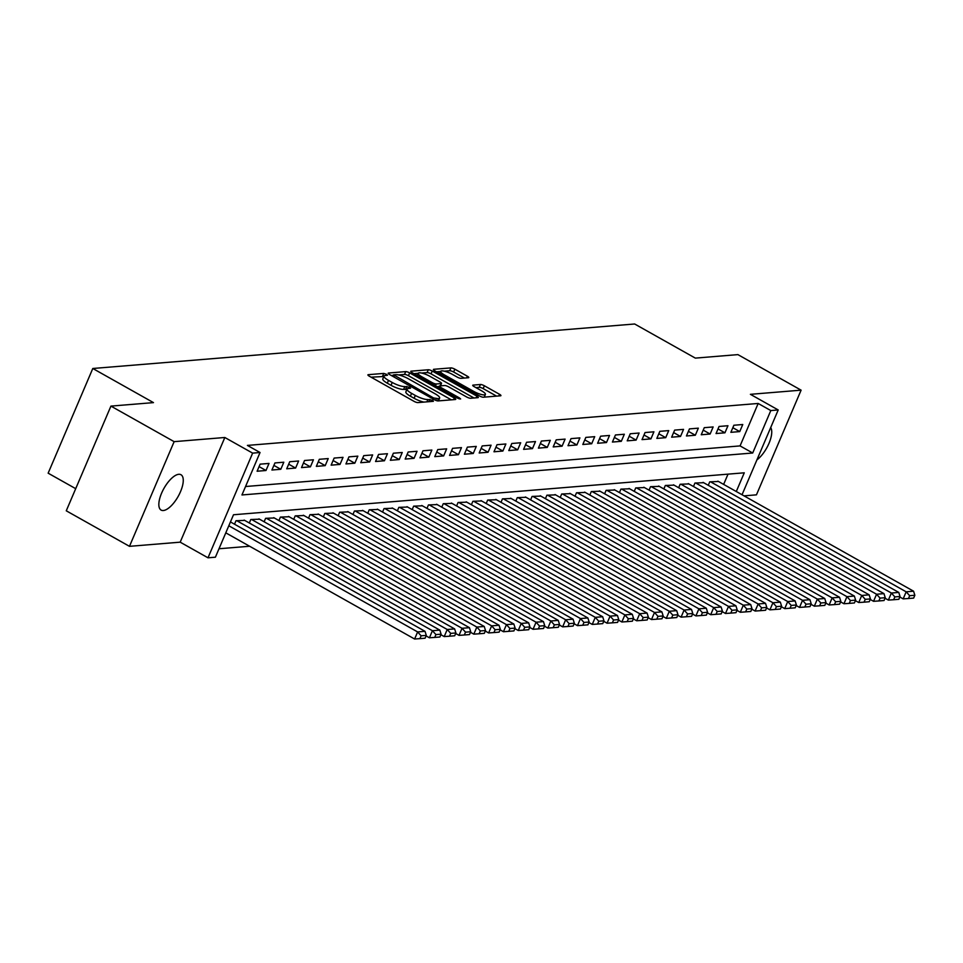 <?xml version="1.0" encoding="UTF-8"?>
<svg xmlns="http://www.w3.org/2000/svg" width="963" height="963" viewBox="0 0 963 963"><rect width="100%" height="100%" fill="white"/><g stroke="black" fill="none" stroke-linecap="round" stroke-linejoin="round"><path stroke-width="1.44" d="M386.488 374.306L383.731 373.415L368.299 374.679A3.106 0.746 23.1 0 0 367.914 374.86A3.106 0.746 23.1 0 0 369.323 376.196L413.994 401.318A3.106 0.746 23.1 0 0 417.93 402.594L433.374 401.318L432.652 400.259L427.897 399.537A9.955 2.395 23.1 0 1 415.306 395.444L411.586 393.361A9.955 2.395 23.1 0 1 407.084 389.064A9.955 2.395 23.1 0 1 408.288 388.51L410.551 388.221L409.576 387.282L404.821 386.56A9.955 2.395 23.1 0 1 392.23 382.467L388.498 380.373A9.955 2.395 23.1 0 1 383.996 376.088A9.955 2.395 23.1 0 1 385.212 375.534L387.475 375.245L386.488 374.306M383.828 376.497L371.08 377.183M406.904 389.473L403.617 389.389L404.821 386.56M178.769 474.302A20.283 8.161 119.3 0 0 162.687 490.781A20.283 8.161 119.3 0 0 161.11 510.089A20.283 8.161 119.3 0 0 163.325 510.522A20.283 8.161 119.3 0 0 179.419 494.043A20.283 8.161 119.3 0 0 180.984 474.735A20.283 8.161 119.3 0 0 178.769 474.302M468.403 377.737A3.106 0.746 23.1 0 0 468.788 377.556A3.106 0.746 23.1 0 0 467.38 376.22L454.849 369.178A3.106 0.746 23.1 0 0 450.913 367.902L433.759 369.298A3.106 0.746 23.1 0 0 433.386 369.479A3.106 0.746 23.1 0 0 434.795 370.815L479.466 395.937A3.106 0.746 23.1 0 0 483.402 397.213L500.543 395.805A3.106 0.746 23.1 0 0 500.929 395.624A3.106 0.746 23.1 0 0 499.52 394.288L484.377 385.778A3.106 0.746 23.1 0 0 480.441 384.502L473.098 385.104A3.106 0.746 23.1 0 0 472.725 385.284A3.106 0.746 23.1 0 0 474.133 386.62L481.644 390.846A8.318 1.998 23.1 0 1 485.4 394.421A8.318 1.998 23.1 0 1 473.868 391.484L444.461 374.944A8.318 1.998 23.1 0 1 440.693 371.357A8.318 1.998 23.1 0 1 452.225 374.306L457.136 377.063A3.106 0.746 23.1 0 0 461.072 378.339L468.403 377.737M245.553 486.52L740.066 445.905L758.17 403.461L770.809 410.563L778.212 409.961L742.04 494.753M110.926 406.109L174.134 441.656L129.475 546.334L66.266 510.799L110.926 406.109L153.478 402.618L92.797 368.492L634.653 323.989L695.334 358.116L737.899 354.613L801.108 390.159L750.406 394.324L778.212 409.961M129.475 546.334L180.189 542.169L224.836 437.491L174.134 441.656M224.836 437.491L252.643 453.128L260.046 452.514L241.954 494.958L752.705 453.007L770.809 410.563M758.17 403.461L247.407 445.412L260.046 452.514M409.648 372.886A3.106 0.746 23.1 0 0 405.712 371.61L388.571 373.018A3.106 0.746 23.1 0 0 388.185 373.187A3.106 0.746 23.1 0 0 389.594 374.535L434.265 399.645A3.106 0.746 23.1 0 0 438.201 400.921L455.355 399.513A3.106 0.746 23.1 0 0 455.728 399.344A3.106 0.746 23.1 0 0 454.319 397.996L409.648 372.886L408.444 375.714A3.106 0.746 23.1 0 0 404.508 374.438L398.501 374.932M411.165 371.164L428.306 369.756A3.106 0.746 23.1 0 1 432.243 371.032L476.914 396.142A3.106 0.746 23.1 0 1 478.322 397.49A3.106 0.746 23.1 0 1 477.949 397.659L470.606 398.261A3.106 0.746 23.1 0 1 466.67 396.985L448.553 386.801A3.106 0.746 23.1 0 0 444.617 385.525L439.754 385.922A3.106 0.746 23.1 0 0 439.381 386.103A3.106 0.746 23.1 0 0 440.777 387.439L459.64 398.044L460.627 398.983L457.606 398.213L412.188 372.681A3.106 0.746 23.1 0 1 410.78 371.333A3.106 0.746 23.1 0 1 411.165 371.164L410.924 371.73M744.014 495.861L756.449 494.838L801.108 390.159M269.014 463.432L260.13 464.154L257.109 471.232L265.993 470.498L269.014 463.432M283.808 462.216L274.937 462.938L271.915 470.016L280.799 469.282L283.808 462.216M298.614 461L289.731 461.722L286.721 468.8L295.605 468.066L298.614 461M313.42 459.784L304.537 460.507L301.527 467.585L310.411 466.85L313.42 459.784M328.227 458.569L319.343 459.291L316.333 466.369L325.205 465.635L328.227 458.569M343.033 457.353L334.149 458.075L331.128 465.153L340.011 464.419L343.033 457.353M357.839 456.137L348.955 456.859L345.934 463.937L354.817 463.203L357.839 456.137M372.645 454.921L363.761 455.643L360.74 462.721L369.623 461.987L372.645 454.921M387.451 453.705L378.567 454.428L375.546 461.506L384.43 460.771L387.451 453.705M402.245 452.49L393.373 453.212L390.352 460.29L399.236 459.556L402.245 452.49M417.051 451.274L408.168 451.996L405.158 459.074L414.042 458.34L417.051 451.274M431.857 450.058L422.974 450.78L419.964 457.858L428.848 457.124L431.857 450.058M446.663 448.842L437.78 449.565L434.77 456.643L443.642 455.908L446.663 448.842M461.47 447.626L452.586 448.349L449.565 455.427L458.448 454.692L461.47 447.626M476.276 446.411L467.392 447.133L464.371 454.211L473.254 453.477L476.276 446.411M491.082 445.195L482.198 445.917L479.177 452.995L488.06 452.261L491.082 445.195M505.888 443.979L497.004 444.701L493.983 451.779L502.867 451.045L505.888 443.979M520.682 442.763L511.81 443.486L508.789 450.564L517.673 449.829L520.682 442.763M535.488 441.548L526.605 442.27L523.595 449.348L532.479 448.614L535.488 441.548M550.294 440.332L541.411 441.054L538.401 448.132L547.285 447.398L550.294 440.332M565.1 439.116L556.217 439.838L553.207 446.916L562.079 446.182L565.1 439.116M579.907 437.888L571.023 438.622L568.001 445.7L576.885 444.966L579.907 437.888M594.713 436.672L585.829 437.407L582.808 444.485L591.691 443.75L594.713 436.672M609.519 435.457L600.635 436.191L597.614 443.269L606.497 442.535L609.519 435.457M624.325 434.241L615.441 434.975L612.42 442.053L621.304 441.319L624.325 434.241M639.119 433.025L630.247 433.759L627.226 440.837L636.11 440.103L639.119 433.025M653.925 431.809L645.041 432.543L642.032 439.622L650.916 438.887L653.925 431.809M668.731 430.593L659.848 431.328L656.838 438.406L665.722 437.671L668.731 430.593M683.537 429.378L674.654 430.112L671.644 437.19L680.516 436.456L683.537 429.378M698.344 428.162L689.46 428.896L686.438 435.974L695.322 435.24L698.344 428.162M713.15 426.946L704.266 427.68L701.245 434.758L710.128 434.024L713.15 426.946M727.956 425.73L719.072 426.465L716.051 433.543L724.934 432.808L727.956 425.73M730.857 432.327L739.74 431.593L742.762 424.514L733.878 425.249L730.857 432.327M218.998 548.754L249.622 546.25M723.646 484.401L728.016 474.145M234.515 524.209L235.995 520.742L244.71 520.405M249.321 522.993L250.789 519.526L259.516 519.189M264.127 521.777L265.595 518.311L274.323 517.962M278.921 520.562L280.402 517.095L289.117 516.746M293.727 519.346L295.208 515.879L303.923 515.53M308.533 518.13L310.014 514.663L318.729 514.314M323.339 516.914L324.82 513.448L333.535 513.098M338.145 515.699L339.626 512.232L348.341 511.883M352.952 514.483L354.432 511.016L363.147 510.667M367.758 513.267L369.226 509.8L377.953 509.451M382.564 512.051L384.032 508.584L392.76 508.235M397.358 510.835L398.838 507.369L407.554 507.02M412.164 509.62L413.645 506.153L422.36 505.804M426.97 508.404L428.451 504.937L437.166 504.588M441.776 507.188L443.257 503.721L451.972 503.372M456.582 505.972L458.063 502.505L466.778 502.156M471.389 504.756L472.869 501.29L481.584 500.941M486.195 503.541L487.663 500.074L496.39 499.725M501.001 502.325L502.469 498.858L511.197 498.509M515.807 501.109L517.275 497.642L525.991 497.293M530.601 499.893L532.082 496.427L540.797 496.077M545.407 498.678L546.888 495.211L555.603 494.862M560.213 497.462L561.694 493.995L570.409 493.646M575.019 496.246L576.5 492.779L585.215 492.43M589.825 495.03L591.306 491.563L600.021 491.214M604.632 493.814L606.1 490.348L614.827 489.998M619.438 492.599L620.906 489.132L629.633 488.783M634.244 491.383L635.712 487.916L644.44 487.567M649.038 490.167L650.519 486.7L659.234 486.351M663.844 488.951L665.325 485.484L674.04 485.135M678.65 487.735L680.131 484.269L688.846 483.92M693.456 486.52L694.937 483.053L703.652 482.704M708.262 485.304L709.743 481.837L718.458 481.488M92.797 368.492L48.15 473.182L75.704 488.674M736.286 491.515L744.267 472.809L233.503 514.76L215.399 557.204L207.996 557.806L252.643 453.128M180.189 542.169L207.996 557.806M740.066 445.905L752.705 453.007M265.993 470.498L259.083 466.61M280.799 469.282L273.877 465.394M295.605 468.066L288.683 464.178M310.411 466.85L303.489 462.962M325.205 465.635L318.296 461.746M340.011 464.419L333.102 460.531M354.817 463.203L347.908 459.315M369.623 461.987L362.714 458.099M384.43 460.771L377.52 456.883M399.236 459.556L392.314 455.668M414.042 458.34L407.12 454.452M428.848 457.124L421.926 453.236M443.642 455.908L436.733 452.02M458.448 454.692L451.539 450.804M473.254 453.477L466.345 449.589M488.06 452.261L481.151 448.373M502.867 451.045L495.957 447.157M517.673 449.829L510.751 445.941M532.479 448.614L525.557 444.725M547.285 447.398L540.363 443.51M562.079 446.182L555.17 442.294M576.885 444.966L569.976 441.078M591.691 443.75L584.782 439.862M606.497 442.535L599.588 438.647M621.304 441.319L614.394 437.431M636.11 440.103L629.188 436.215M650.916 438.887L643.994 434.999M665.722 437.671L658.8 433.783M680.516 436.456L673.606 432.568M695.322 435.24L688.413 431.352M710.128 434.024L703.219 430.136M724.934 432.808L718.025 428.92M739.74 431.593L732.831 427.704M756.918 459.893A20.283 8.161 119.3 0 0 769.004 443.305A20.283 8.161 119.3 0 0 770.701 427.572M383.996 376.088L382.793 378.916A9.955 2.395 23.1 0 0 387.295 383.202L388.498 380.373M403.617 389.389A9.955 2.395 23.1 0 1 391.014 385.296L387.295 383.202M407.084 389.064L405.868 391.893A9.955 2.395 23.1 0 0 410.382 396.19L411.586 393.361M423.937 402.101A9.955 2.395 23.1 0 1 414.102 398.273L410.382 396.19M451.358 399.85L408.444 375.714M393.205 375.365L391.351 375.522M393.638 374.836L433.579 397.948L438.43 398.67A9.955 2.395 23.1 0 0 439.646 398.104A9.955 2.395 23.1 0 0 435.144 393.819L408.336 378.748A9.955 2.395 23.1 0 0 395.745 374.667L393.638 374.836M413.946 373.656L418.207 373.307M421.529 373.042L427.103 372.585L428.306 369.756M473.952 397.984L431.039 373.861A3.106 0.746 23.1 0 0 427.103 372.585M429.763 376.232A8.318 1.998 23.1 0 0 418.219 373.283A8.318 1.998 23.1 0 0 421.987 376.87L432.339 382.696A3.106 0.746 23.1 0 0 436.275 383.972L441.15 383.575A3.106 0.746 23.1 0 0 441.523 383.394A3.106 0.746 23.1 0 0 440.115 382.058L429.763 376.232M439.224 386.464L437.033 386.644M496.559 396.13L483.173 388.607A3.106 0.746 23.1 0 0 479.237 387.331L475.891 387.608M464.419 378.062L453.633 372.007A3.106 0.746 23.1 0 0 449.697 370.731L444.28 371.176M440.645 371.465L436.54 371.802M225.787 532.84L414.608 639.011L417.629 631.933L228.809 525.774M230.446 521.922L425.02 631.331L426.296 635.387L421.12 635.809L419.904 638.638L425.092 638.216L426.296 635.387M421.12 635.809L417.629 631.933L425.02 631.331M419.904 638.638L414.608 639.011M426.067 635.917L429.414 637.795L432.423 630.717L236.729 520.682M244.133 520.08L439.826 630.115L441.102 634.172L435.926 634.593L434.71 637.422L439.898 637L441.102 634.172M435.926 634.593L432.423 630.717L439.826 630.115M434.71 637.422L429.414 637.795M440.873 634.701L444.22 636.579L447.229 629.501L251.536 519.466M258.939 518.864L454.632 628.899L455.908 632.956L450.72 633.377L449.516 636.206L454.705 635.785L455.908 632.956M450.72 633.377L447.229 629.501L454.632 628.899M449.516 636.206L444.22 636.579M455.68 633.485L459.026 635.363L462.035 628.285L266.342 518.25M273.745 517.649L469.438 627.683L470.714 631.74L465.526 632.161L464.322 634.99L469.499 634.569L470.714 631.74M465.526 632.161L462.035 628.285L469.438 627.683M464.322 634.99L459.026 635.363M470.486 632.27L473.82 634.148L476.841 627.069L281.148 517.035M288.551 516.433L484.245 626.468L485.521 630.524L480.332 630.946L479.129 633.774L484.305 633.353L485.521 630.524M480.332 630.946L476.841 627.069L484.245 626.468M479.129 633.774L473.82 634.148M485.292 631.054L488.626 632.932L491.648 625.854L295.954 515.819M303.345 515.217L499.051 625.252L500.315 629.308L495.138 629.73L493.935 632.559L499.111 632.137L500.315 629.308M495.138 629.73L491.648 625.854L499.051 625.252M493.935 632.559L488.626 632.932M500.098 629.838L503.432 631.716L506.454 624.638L310.748 514.603M318.151 514.001L513.857 624.036L515.121 628.093L509.945 628.514L508.741 631.343L513.917 630.921L515.121 628.093M509.945 628.514L506.454 624.638L513.857 624.036M508.741 631.343L503.432 631.716M514.904 628.622L518.238 630.5L521.26 623.422L325.554 513.387M332.957 512.785L528.663 622.82L529.927 626.877L524.751 627.298L523.547 630.127L528.723 629.706L529.927 626.877M524.751 627.298L521.26 623.422L528.663 622.82M523.547 630.127L518.238 630.5M529.71 627.407L533.045 629.284L536.066 622.206L340.36 512.172M347.763 511.57L543.457 621.604L544.733 625.661L539.557 626.082L538.341 628.911L543.529 628.49L544.733 625.661M539.557 626.082L536.066 622.206L543.457 621.604M538.341 628.911L533.045 629.284M544.504 626.191L547.851 628.069L550.86 620.991L355.166 510.956M362.57 510.354L558.263 620.389L559.539 624.445L554.363 624.867L553.147 627.695L558.335 627.274L559.539 624.445M554.363 624.867L550.86 620.991L558.263 620.389M553.147 627.695L547.851 628.069M559.31 624.975L562.657 626.853L565.666 619.775L369.973 509.74M377.376 509.138L573.069 619.173L574.345 623.23L569.157 623.651L567.953 626.48L573.141 626.058L574.345 623.23M569.157 623.651L565.666 619.775L573.069 619.173M567.953 626.48L562.657 626.853M574.117 623.759L577.463 625.637L580.472 618.559L384.779 508.524M392.182 507.922L587.875 617.957L589.151 622.014L583.963 622.435L582.759 625.264L587.936 624.843L589.151 622.014M583.963 622.435L580.472 618.559L587.875 617.957M582.759 625.264L577.463 625.637M588.923 622.543L592.257 624.421L595.278 617.343L399.585 507.308M406.988 506.694L602.682 616.741L603.957 620.798L598.769 621.219L597.566 624.048L602.742 623.627L603.957 620.798M598.769 621.219L595.278 617.343L602.682 616.741M597.566 624.048L592.257 624.421M603.729 621.328L607.063 623.205L610.085 616.127L414.391 506.093M421.782 505.479L617.488 615.526L618.752 619.582L613.575 620.003L612.372 622.832L617.548 622.411L618.752 619.582M613.575 620.003L610.085 616.127L617.488 615.526M612.372 622.832L607.063 623.205M618.535 620.112L621.869 621.99L624.891 614.912L429.185 504.877M436.588 504.263L632.294 614.31L633.558 618.366L628.382 618.788L627.178 621.616L632.354 621.195L633.558 618.366M628.382 618.788L624.891 614.912L632.294 614.31M627.178 621.616L621.869 621.99M633.341 618.896L636.675 620.774L639.697 613.696L443.991 503.661M451.394 503.047L647.1 613.082L648.364 617.151L643.188 617.572L641.984 620.401L647.16 619.979L648.364 617.151M643.188 617.572L639.697 613.696L647.1 613.082M641.984 620.401L636.675 620.774M648.147 617.68L651.482 619.558L654.503 612.48L458.797 502.445M466.2 501.831L661.894 611.866L663.17 615.935L657.994 616.356L656.778 619.185L661.966 618.764L663.17 615.935M657.994 616.356L654.503 612.48L661.894 611.866M656.778 619.185L651.482 619.558M662.941 616.464L666.288 618.342L669.297 611.264L473.603 501.229M481.006 500.616L676.7 610.65L677.976 614.719L672.8 615.14L671.584 617.969L676.772 617.548L677.976 614.719M672.8 615.14L669.297 611.264L676.7 610.65M671.584 617.969L666.288 618.342M677.747 615.249L681.094 617.127L684.103 610.048L488.41 500.014M495.813 499.4L691.506 609.435L692.782 613.503L687.594 613.925L686.39 616.753L691.578 616.332L692.782 613.503M687.594 613.925L684.103 610.048L691.506 609.435M686.39 616.753L681.094 617.127M692.553 614.033L695.9 615.911L698.909 608.833L503.216 498.798M510.619 498.184L706.312 608.219L707.588 612.287L702.4 612.709L701.196 615.538L706.373 615.116L707.588 612.287M702.4 612.709L698.909 608.833L706.312 608.219M701.196 615.538L695.9 615.911M707.36 612.817L710.694 614.695L713.715 607.617L518.022 497.582M525.425 496.968L721.118 607.003L722.394 611.072L717.206 611.493L716.003 614.322L721.179 613.9L722.394 611.072M717.206 611.493L713.715 607.617L721.118 607.003M716.003 614.322L710.694 614.695M722.166 611.601L725.5 613.479L728.522 606.401L532.828 496.366M540.231 495.752L735.925 605.787L737.189 609.856L732.012 610.277L730.809 613.106L735.985 612.685L737.189 609.856M732.012 610.277L728.522 606.401L735.925 605.787M730.809 613.106L725.5 613.479M736.972 610.386L740.306 612.263L743.328 605.185L547.622 495.151M555.025 494.537L750.731 604.571L751.995 608.64L746.819 609.061L745.615 611.89L750.791 611.469L751.995 608.64M746.819 609.061L743.328 605.185L750.731 604.571M745.615 611.89L740.306 612.263M751.778 609.17L755.112 611.048L758.134 603.97L562.428 493.935M569.831 493.321L765.537 603.356L766.801 607.424L761.625 607.846L760.421 610.674L765.597 610.253L766.801 607.424M761.625 607.846L758.134 603.97L765.537 603.356M760.421 610.674L755.112 611.048M766.584 607.954L769.919 609.832L772.94 602.754L577.234 492.719M584.637 492.105L780.331 602.14L781.607 606.209L776.431 606.63L775.215 609.459L780.403 609.037L781.607 606.209M776.431 606.63L772.94 602.754L780.331 602.14M775.215 609.459L769.919 609.832M781.378 606.738L784.725 608.616L787.734 601.538L592.04 491.503M599.443 490.889L795.137 600.924L796.413 604.993L791.237 605.414L790.021 608.243L795.209 607.822L796.413 604.993M791.237 605.414L787.734 601.538L795.137 600.924M790.021 608.243L784.725 608.616M796.184 605.522L799.531 607.4L802.54 600.322L606.846 490.287M614.25 489.673L809.943 599.708L811.219 603.777L806.031 604.198L804.827 607.027L810.015 606.606L811.219 603.777M806.031 604.198L802.54 600.322L809.943 599.708M804.827 607.027L799.531 607.4M810.99 604.307L814.337 606.172L817.346 599.106L621.653 489.072M629.056 488.458L824.749 598.492L826.025 602.561L820.837 602.982L819.633 605.811L824.81 605.39L826.025 602.561M820.837 602.982L817.346 599.106L824.749 598.492M819.633 605.811L814.337 606.172M825.797 603.091L829.131 604.957L832.152 597.891L636.459 487.856M643.862 487.242L839.555 597.277L840.831 601.345L835.643 601.767L834.44 604.595L839.616 604.174L840.831 601.345M835.643 601.767L832.152 597.891L839.555 597.277M834.44 604.595L829.131 604.957M840.603 601.875L843.937 603.741L846.959 596.675L651.265 486.64M658.668 486.026L854.362 596.061L855.625 600.13L850.449 600.551L849.246 603.38L854.422 602.958L855.625 600.13M850.449 600.551L846.959 596.675L854.362 596.061M849.246 603.38L843.937 603.741M855.409 600.659L858.743 602.525L861.765 595.459L666.059 485.424M673.462 484.81L869.168 594.845L870.432 598.914L865.255 599.335L864.052 602.164L869.228 601.743L870.432 598.914M865.255 599.335L861.765 595.459L869.168 594.845M864.052 602.164L858.743 602.525M870.215 599.443L873.549 601.309L876.571 594.243L680.865 484.208M688.268 483.595L883.974 593.629L885.238 597.698L880.062 598.119L878.858 600.948L884.034 600.527L885.238 597.698M880.062 598.119L876.571 594.243L883.974 593.629M878.858 600.948L873.549 601.309M885.021 598.216L888.355 600.093L891.377 593.027L695.671 482.993M703.074 482.379L898.768 592.414L900.044 596.482L894.868 596.904L893.652 599.732L898.84 599.311L900.044 596.482M894.868 596.904L891.377 593.027L898.768 592.414M893.652 599.732L888.355 600.093M899.815 597L903.162 598.878L906.171 591.812L710.477 481.777M717.88 481.163L913.574 591.198L914.85 595.266L909.674 595.688L908.458 598.517L913.646 598.095L914.85 595.266M909.674 595.688L906.171 591.812L913.574 591.198M908.458 598.517L903.162 598.878M382.528 376.244L383.731 373.415M428.908 401.691L429.895 399.368M405.616 389.221L406.819 386.392M391.014 385.296L392.23 382.467M414.102 398.273L415.306 395.444M426.91 401.848L427.897 399.537M453.621 399.657L454.319 397.996M404.508 374.438L405.712 371.61M393.915 376.954L394.361 375.895M433.121 399.007L433.579 397.948M435.697 400.331L436.323 398.838M437.491 400.873L438.43 398.67M431.039 373.861L432.243 371.032M476.216 397.803L476.914 396.142M440.332 388.498L440.777 387.439M459.267 398.923L459.64 398.044M421.529 377.929L421.987 376.87M431.893 383.756L432.339 382.696M435.505 385.778L436.275 383.972M440.163 385.886L441.15 383.575M444.003 376.003L444.461 374.944M473.411 392.531L473.868 391.484M479.237 387.331L480.441 384.502M483.173 388.607L484.377 385.778M498.81 395.949L499.52 394.288M449.697 370.731L450.913 367.902M453.633 372.007L454.849 369.178M466.67 377.881L467.38 376.22M392.796 376.328L393.373 374.956M438.454 400.909L439.646 398.104M438.731 387.595L439.381 386.103M417.268 375.522L418.219 373.283M440.476 385.862L441.523 383.394M439.73 373.596L440.693 371.357M484.245 397.141L485.4 394.421"/></g></svg>
